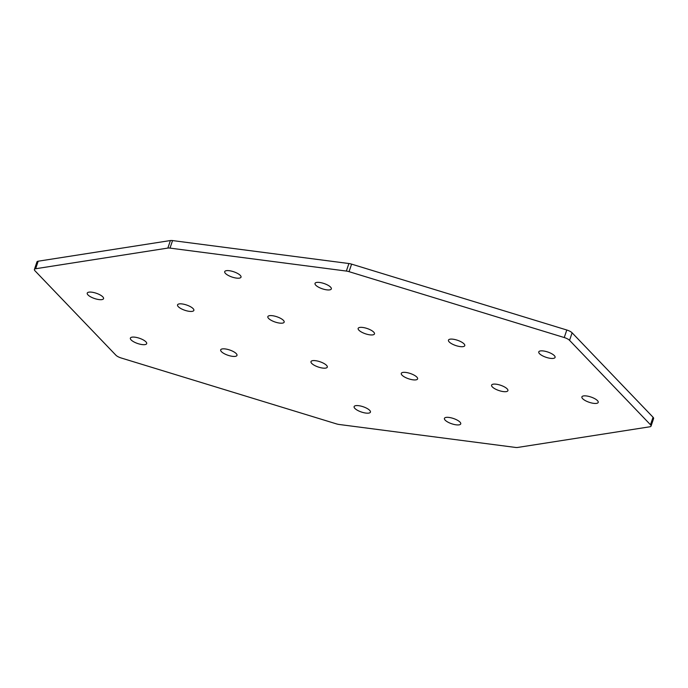 <?xml version="1.0" encoding="UTF-8"?>
<svg xmlns="http://www.w3.org/2000/svg" width="688" height="688" viewBox="0 0 688 688"><rect width="100%" height="100%" fill="white"/><g stroke="black" fill="none" stroke-linecap="round" stroke-linejoin="round"><path stroke-width="1.03" d="M550.46 358.345A8.609 2.778 18.7 0 1 542.17 355.61A8.609 2.778 18.7 0 1 538.764 351.895A8.609 2.778 18.7 0 1 543.382 350.966A8.609 2.778 18.7 0 1 551.673 353.701A8.609 2.778 18.7 0 1 555.078 357.416A8.609 2.778 18.7 0 1 550.46 358.345M460.152 346.589A8.609 2.778 18.7 0 1 451.87 343.854A8.609 2.778 18.7 0 1 448.456 340.139A8.609 2.778 18.7 0 1 453.082 339.21A8.609 2.778 18.7 0 1 461.364 341.953A8.609 2.778 18.7 0 1 464.77 345.668A8.609 2.778 18.7 0 1 460.152 346.589M326.714 289.846A8.609 2.778 18.7 0 1 318.424 287.111A8.609 2.778 18.7 0 1 315.018 283.396A8.609 2.778 18.7 0 1 319.636 282.467A8.609 2.778 18.7 0 1 327.927 285.202A8.609 2.778 18.7 0 1 331.332 288.917A8.609 2.778 18.7 0 1 326.714 289.846M369.843 334.841A8.609 2.778 18.7 0 1 361.561 332.106A8.609 2.778 18.7 0 1 358.156 328.391A8.609 2.778 18.7 0 1 362.774 327.462A8.609 2.778 18.7 0 1 371.056 330.197A8.609 2.778 18.7 0 1 374.47 333.912A8.609 2.778 18.7 0 1 369.843 334.841M91.857 292.194A8.609 2.778 -161.3 0 0 87.238 293.122A8.609 2.778 -161.3 0 0 90.644 296.838A8.609 2.778 -161.3 0 0 98.934 299.572A8.609 2.778 -161.3 0 0 103.553 298.644A8.609 2.778 -161.3 0 0 100.138 294.928A8.609 2.778 -161.3 0 0 91.857 292.194M182.165 303.95A8.609 2.778 -161.3 0 0 177.538 304.879A8.609 2.778 -161.3 0 0 180.953 308.594A8.609 2.778 -161.3 0 0 189.234 311.329A8.609 2.778 -161.3 0 0 193.861 310.4A8.609 2.778 -161.3 0 0 190.447 306.685A8.609 2.778 -161.3 0 0 182.165 303.95M229.336 270.711A8.609 2.778 -161.3 0 0 224.709 271.64A8.609 2.778 -161.3 0 0 228.124 275.355A8.609 2.778 -161.3 0 0 236.405 278.09A8.609 2.778 -161.3 0 0 241.024 277.161A8.609 2.778 -161.3 0 0 237.618 273.454A8.609 2.778 -161.3 0 0 229.336 270.711M272.465 315.706A8.609 2.778 -161.3 0 0 267.847 316.635A8.609 2.778 -161.3 0 0 271.253 320.35A8.609 2.778 -161.3 0 0 279.543 323.085A8.609 2.778 -161.3 0 0 284.161 322.156A8.609 2.778 -161.3 0 0 280.756 318.441A8.609 2.778 -161.3 0 0 272.465 315.706M593.598 403.34A8.609 2.778 -161.3 0 0 598.216 402.411A8.609 2.778 -161.3 0 0 594.802 398.696A8.609 2.778 -161.3 0 0 586.52 395.961A8.609 2.778 -161.3 0 0 581.902 396.89A8.609 2.778 -161.3 0 0 585.307 400.605A8.609 2.778 -161.3 0 0 593.598 403.34M503.289 391.584A8.609 2.778 -161.3 0 0 507.907 390.655A8.609 2.778 -161.3 0 0 504.502 386.94A8.609 2.778 -161.3 0 0 496.211 384.205A8.609 2.778 -161.3 0 0 491.593 385.134A8.609 2.778 -161.3 0 0 495.007 388.849A8.609 2.778 -161.3 0 0 503.289 391.584M456.118 424.823A8.609 2.778 -161.3 0 0 460.736 423.894A8.609 2.778 -161.3 0 0 457.331 420.179A8.609 2.778 -161.3 0 0 449.04 417.444A8.609 2.778 -161.3 0 0 444.422 418.373A8.609 2.778 -161.3 0 0 447.836 422.088A8.609 2.778 -161.3 0 0 456.118 424.823M412.981 379.828A8.609 2.778 -161.3 0 0 417.607 378.899A8.609 2.778 -161.3 0 0 414.193 375.184A8.609 2.778 -161.3 0 0 405.911 372.449A8.609 2.778 -161.3 0 0 401.285 373.378A8.609 2.778 -161.3 0 0 404.699 377.093A8.609 2.778 -161.3 0 0 412.981 379.828M134.994 337.189A8.609 2.778 18.7 0 1 143.276 339.924A8.609 2.778 18.7 0 1 146.69 343.639A8.609 2.778 18.7 0 1 142.063 344.568A8.609 2.778 18.7 0 1 133.782 341.833A8.609 2.778 18.7 0 1 130.367 338.118A8.609 2.778 18.7 0 1 134.994 337.189M225.294 348.945A8.609 2.778 18.7 0 1 233.585 351.68A8.609 2.778 18.7 0 1 236.99 355.395A8.609 2.778 18.7 0 1 232.372 356.324A8.609 2.778 18.7 0 1 224.09 353.58A8.609 2.778 18.7 0 1 220.676 349.874A8.609 2.778 18.7 0 1 225.294 348.945M358.74 405.688A8.609 2.778 18.7 0 1 367.022 408.423A8.609 2.778 18.7 0 1 370.436 412.138A8.609 2.778 18.7 0 1 365.81 413.067A8.609 2.778 18.7 0 1 357.528 410.332A8.609 2.778 18.7 0 1 354.114 406.617A8.609 2.778 18.7 0 1 358.74 405.688M315.603 360.693A8.609 2.778 18.7 0 1 323.885 363.436A8.609 2.778 18.7 0 1 327.299 367.143A8.609 2.778 18.7 0 1 322.681 368.071A8.609 2.778 18.7 0 1 314.39 365.337A8.609 2.778 18.7 0 1 310.985 361.621A8.609 2.778 18.7 0 1 315.603 360.693M650.495 424.771A6.304 2.03 18.7 0 1 651.046 426.087L653.6 418.553A6.304 2.03 -161.3 0 0 653.05 417.238L650.495 424.771L569.561 340.354A6.304 2.03 -161.3 0 0 564.246 337.541L566.8 330.008A6.304 2.03 18.7 0 1 572.106 332.811L569.561 340.354M349.048 271.665A6.304 2.03 -161.3 0 0 346.356 271.063L348.902 263.53A6.304 2.03 18.7 0 1 351.602 264.132L349.048 271.665L564.246 337.541M346.356 271.063L170.005 248.11L172.559 240.576A6.304 2.03 -161.3 0 0 170.409 240.542L38.184 261.208A6.304 2.03 -161.3 0 0 36.954 261.913L34.4 269.447A6.304 2.03 18.7 0 1 35.63 268.741L38.184 261.208M170.409 240.542L167.855 248.076A6.304 2.03 18.7 0 1 170.005 248.11M167.855 248.076L35.63 268.741M651.046 426.087A6.304 2.03 18.7 0 1 649.816 426.792L517.591 447.458A6.304 2.03 18.7 0 1 515.441 447.424L339.098 424.47A6.304 2.03 -161.3 0 1 336.398 423.868L121.2 357.992A6.304 2.03 -161.3 0 1 115.894 355.189L34.95 270.762A6.304 2.03 18.7 0 1 34.4 269.447M348.902 263.53L172.559 240.576M351.602 264.132L566.8 330.008M653.05 417.238L572.106 332.811"/></g></svg>
